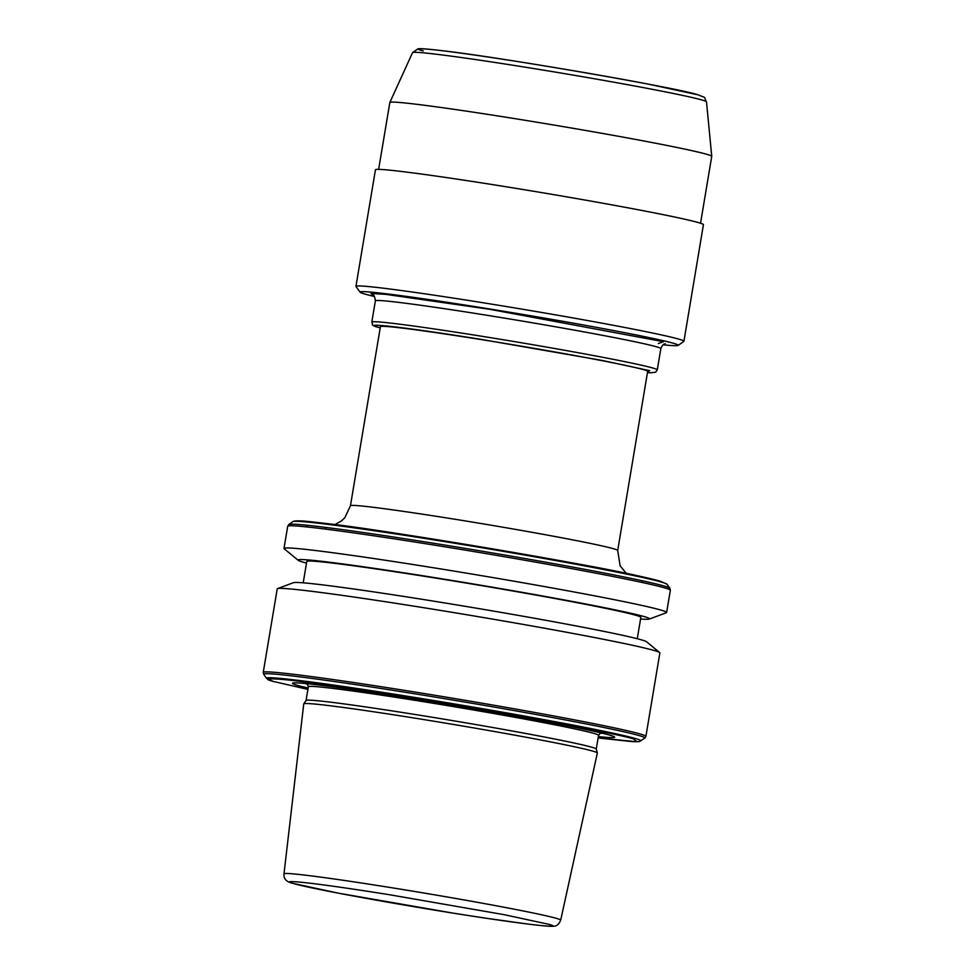 <?xml version="1.0" encoding="UTF-8"?>
<svg xmlns="http://www.w3.org/2000/svg" width="975" height="975" viewBox="0 0 975 975"><rect width="100%" height="100%" fill="white"/><g stroke="black" fill="none" stroke-linecap="round" stroke-linejoin="round"><path stroke-width="1.46" d="M378.641 169.37L389.842 102.497A163.191 4.838 9.5 0 1 389.854 102.46A163.191 4.838 9.5 0 1 512.082 118.194A163.191 4.838 9.5 0 1 711.75 156.317A163.191 4.838 9.5 0 1 711.738 156.366L700.55 223.238M654.262 650.52A193.976 5.752 -170.5 0 0 422.541 607.523A193.976 5.752 -170.5 0 0 277.534 588.607A193.976 5.752 -170.5 0 0 277.229 588.851L263.25 672.36A193.976 5.752 -170.5 0 1 408.562 691.019A193.976 5.752 -170.5 0 1 640.283 734.017A193.976 5.752 -170.5 0 1 645.901 736.393L659.868 652.884A193.976 5.752 -170.5 0 0 659.673 652.555A193.976 5.752 -170.5 0 0 654.262 650.52M598.345 736.6A163.349 4.851 -170.5 0 0 612.532 736.015A163.349 4.851 -170.5 0 0 609.972 735.199A163.349 4.851 -170.5 0 0 448.061 704.401A163.349 4.851 -170.5 0 0 294.925 682.866A163.349 4.851 -170.5 0 0 297.217 685.279A163.349 4.851 -170.5 0 0 308.149 688.033M306.065 700.489L308.356 686.753A147.115 4.363 -170.5 0 1 418.567 700.903A147.115 4.363 -170.5 0 1 594.311 733.517A147.115 4.363 -170.5 0 1 598.565 735.321L596.261 749.056A147.115 4.363 -170.5 0 0 592.008 747.289A147.115 4.363 -170.5 0 0 416.264 714.675A147.115 4.363 -170.5 0 0 306.077 700.464L303.773 703.828A148.846 4.412 -170.5 0 0 303.749 703.889L283.993 873.832C283.445 878.841 286.479 882.034 293.109 883.411C311.793 889.151 415.46 907.749 486.915 918.352L529.766 924.312C550.4 926.737 551.874 926.335 553.337 926.201C556.554 926.36 559.004 924.337 560.698 920.144A140.278 4.156 -170.5 0 0 556.64 918.426A140.278 4.156 -170.5 0 0 405.819 890.029A140.278 4.156 -170.5 0 0 283.993 873.832M560.698 920.144L597.346 753.029A148.846 4.412 -170.5 0 0 597.346 752.956A148.846 4.412 -170.5 0 0 593.044 751.201A148.846 4.412 -170.5 0 0 434.131 721.256A148.846 4.412 -170.5 0 0 303.773 703.828M659.673 652.555L646.571 641.769A179.266 5.314 -170.5 0 0 641.574 639.892A179.266 5.314 -170.5 0 0 453.485 604.378A179.266 5.314 -170.5 0 0 293.426 582.684L277.534 588.607M350.452 505.745L380.421 326.649A135.476 4.022 9.5 0 1 498.188 342.322A135.476 4.022 9.5 0 1 643.744 369.72A135.476 4.022 9.5 0 1 647.668 371.378L617.699 550.473A135.476 4.022 9.5 0 0 613.775 548.815A135.476 4.022 9.5 0 0 468.219 521.406A135.476 4.022 9.5 0 0 350.452 505.745L344.845 517.701L341.506 520.894L334.888 524.611M640.563 619.003A178.218 5.289 -170.5 0 0 649.313 619.076L666.327 612.727A193.976 5.752 -170.5 0 0 666.632 612.471A193.976 5.752 -170.5 0 0 661.026 610.106A193.976 5.752 -170.5 0 0 429.305 567.097A193.976 5.752 -170.5 0 0 283.993 548.438A193.976 5.752 -170.5 0 0 284.2 548.779L298.228 560.32A178.218 5.289 -170.5 0 0 303.188 562.185A178.218 5.289 -170.5 0 0 306.516 563.099M649.313 619.076A178.218 5.289 -170.5 0 0 644.438 616.663A178.218 5.289 -170.5 0 0 448.476 579.881A178.218 5.289 -170.5 0 0 298.228 560.32M303.213 582.831L306.784 561.478A169.345 5.021 9.5 0 1 453.997 581.051A169.345 5.021 9.5 0 1 635.944 615.31A169.345 5.021 9.5 0 1 640.843 617.382L637.272 638.723M663.158 344.809A161.338 4.79 -170.5 0 0 678.161 345.418A161.338 4.79 -170.5 0 0 673.591 343.322A161.338 4.79 -170.5 0 0 497.896 310.306A161.338 4.79 -170.5 0 0 360.043 292.183A161.338 4.79 -170.5 0 0 364.662 293.999A161.338 4.79 -170.5 0 0 374.424 296.485M360.043 292.183L355.997 286.516A166.274 4.936 9.5 0 1 355.948 286.358A166.274 4.936 9.5 0 1 500.48 305.577A166.274 4.936 9.5 0 1 679.112 339.215A166.274 4.936 9.5 0 1 683.926 341.25A166.274 4.936 9.5 0 1 683.828 341.372L678.161 345.418M355.948 286.358L375.448 169.796A166.274 4.936 9.5 0 1 519.98 189.016A166.274 4.936 9.5 0 1 698.624 222.653A166.274 4.936 9.5 0 1 703.426 224.677L683.926 341.25M372.669 294.864L372.669 294.852C373.9 294.633 374.802 296.632 375.375 300.848A144.714 4.29 9.5 0 1 501.174 317.582A144.714 4.29 9.5 0 1 656.65 346.844A144.714 4.29 9.5 0 1 660.843 348.611L657.284 369.866L655.663 372.17L651.068 372.791L647.461 372.596L649.642 370.658L602.367 360.482L480.443 339.263C380.628 323.395 363.151 323.627 378.446 327.368L380.226 327.868M373.084 295.12L371 293.463L385.637 294.34L490.084 309.355L663.561 341.713L658.296 343.529M706.497 101.839C703.255 95.66 706.997 98.536 697.942 94.807C680.672 88.53 505.282 57.988 443.186 50.797C421.358 48.238 419.737 48.616 417.922 48.86L412.547 52.65A149.017 4.424 9.5 0 1 524.172 67.019A149.017 4.424 9.5 0 1 702.183 100.059A149.017 4.424 9.5 0 1 706.497 101.839L711.75 156.317M640.782 741A189.772 5.631 -170.5 0 0 635.395 738.526A189.772 5.631 -170.5 0 0 408.696 696.467A189.772 5.631 -170.5 0 0 266.602 678.381L273.305 681.44L307.917 689.386L273.585 681.501C263.421 678.868 266.504 678.198 282.823 679.477C303.262 681.33 345.321 687.265 409 697.296C469.926 706.997 533.642 718.27 570.85 725.461C607.34 732.603 628.266 737.112 633.616 738.977L636.992 741.743L598.126 737.953L632.58 741.658L639.247 741.609L644.792 738.148L645.901 736.393M266.602 678.381L263.738 674.383A193.257 5.728 9.5 0 1 408.452 692.786A193.257 5.728 9.5 0 1 639.307 735.625A193.257 5.728 9.5 0 1 644.792 738.148M602.172 733.176A150.735 4.473 9.5 0 1 599.918 733.31M636.529 575.53L660.307 581.197L667.01 584.244A189.772 5.631 -170.5 0 0 661.574 582.112A189.772 5.631 -170.5 0 0 638.564 576.603L636.529 575.53C589.741 564.44 379.775 529.193 328.392 523.782L327.734 524.343L328.392 523.782M667.01 584.244L669.874 588.254A193.257 5.728 -170.5 0 0 664.328 586.072A193.257 5.728 -170.5 0 0 641.964 580.698A193.257 5.728 -170.5 0 0 326.077 527.463L325.577 529.12A193.976 5.752 9.5 0 1 433.022 544.903A193.976 5.752 9.5 0 1 642.098 582.465L641.964 580.698M669.874 588.254L670.349 590.277A193.976 5.752 -170.5 0 0 642.098 582.465M657.284 369.866A144.714 4.29 -170.5 0 0 653.092 368.099A144.714 4.29 -170.5 0 0 497.616 338.825A144.714 4.29 -170.5 0 0 371.816 322.091C373.657 326.162 369.488 323.871 378.093 327.295L380.213 327.88M636.675 575.555C572.922 561.539 397.349 532.058 328.356 523.782A188.029 5.582 -170.5 0 0 314.767 522.198L312.451 522.563A189.772 5.631 9.5 0 0 292.866 521.613A189.772 5.631 -170.5 0 0 292.829 521.637A189.772 5.631 -170.5 0 0 292.805 521.649L288.819 524.489A193.257 5.728 -170.5 0 0 288.795 524.513L287.808 526.098A193.976 5.752 9.5 0 1 306.345 526.878L307.527 525.293A193.257 5.728 -170.5 0 0 288.819 524.489L287.71 526.244L283.993 548.438M660.026 581.124A188.029 5.582 -170.5 0 0 636.809 575.591M293.048 521.491C295.34 520.467 302.506 520.699 314.559 522.173L314.767 522.198M312.451 522.563A189.772 5.631 -170.5 0 1 327.734 524.343A189.772 5.631 9.5 0 1 638.564 576.603M325.577 529.12A193.976 5.752 -170.5 0 0 306.345 526.878M326.077 527.463A193.257 5.728 -170.5 0 0 307.527 525.293M548.413 924.215C562.758 927.713 546.451 927.968 452.705 913.051L338.313 893.149L293.95 883.594C279.618 880.096 295.925 879.84 389.659 894.757L504.063 914.66L548.413 924.215M307.734 684.413A150.735 4.473 9.5 0 1 305.638 683.56M697.235 94.648L649.484 84.362C617.455 78.183 576.408 71.029 526.329 62.936C425.417 46.885 407.867 47.153 423.296 50.919M670.349 590.277L666.632 612.471M375.375 300.848L371.816 322.091M626.279 573.373L620.124 565.817L617.699 550.473M660.843 348.611C662.11 345.333 663.609 343.736 665.352 343.834M328.356 523.782L314.559 522.173M596.249 749.019L597.346 752.956M308.356 686.753L307.283 684.011M598.565 735.321L600.478 733.078M263.738 674.383L263.25 672.36M412.547 52.65L389.854 102.46"/></g></svg>
